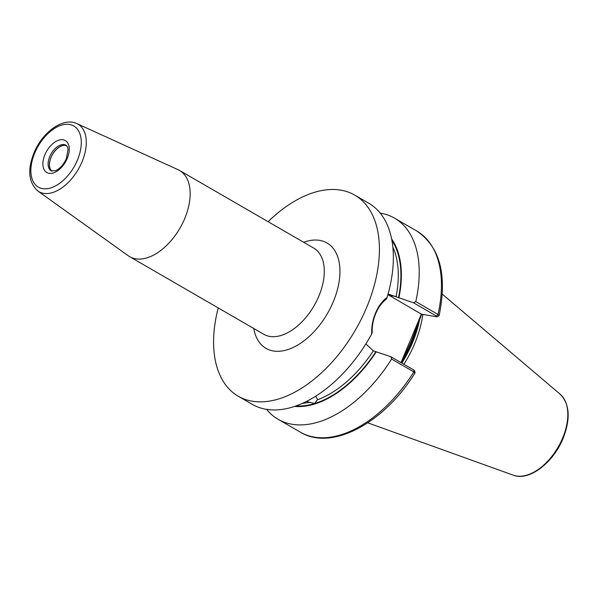<?xml version="1.0" encoding="UTF-8"?>
<svg xmlns="http://www.w3.org/2000/svg" width="598" height="598" viewBox="0 0 598 598"><rect width="100%" height="100%" fill="white"/><g stroke="black" fill="none" stroke-linecap="round" stroke-linejoin="round"><path stroke-width="0.9" d="M51.832 171.11A14.793 8.686 120.1 0 1 51.039 157.267A14.793 8.686 120.1 0 1 66.58 145.628M51.996 171.155A14.726 8.649 120.1 0 1 51.107 157.289A14.726 8.649 120.1 0 1 66.699 145.748M387.885 294.679A29.698 23.494 -80.2 0 1 389.231 295.39L421.47 314.182L436.704 316.805L436.525 316.088L413.614 302.827L388.072 294.007M387.115 297.341L386.196 299.277C381.845 302.603 378.362 307.357 375.761 313.531C373.152 319.773 371.963 326.119 372.195 332.585L371.739 333.931C371.418 326.867 372.696 319.885 375.574 312.978C378.467 306.146 382.316 300.936 387.115 297.341A116.206 68.209 -59.9 0 0 368.66 203.178L354.696 195.098A116.206 68.209 -59.9 0 0 268.098 221.709M184.633 218.748A49.806 29.235 -59.9 0 0 179.564 170.475A49.806 29.235 -59.9 0 0 178.077 169.705L76.828 123.577A39.005 22.896 120.1 0 1 81.963 161.983A39.005 22.896 120.1 0 1 37.824 190.986L128.271 255.78A49.806 29.235 -59.9 0 0 129.676 256.684A49.806 29.235 -59.9 0 0 184.633 218.748M421.74 314.227L411.11 341.787L401.333 362.784M403.904 364.272A82.262 48.281 -59.9 0 0 414.578 343.857A82.262 48.281 -59.9 0 0 422.846 314.421M218.218 307.918A116.206 68.209 -59.9 0 0 238.296 396.257A116.206 68.209 -59.9 0 0 366.529 307.738A116.206 68.209 -59.9 0 0 354.696 195.098M315.684 396.25L317.583 399.531L314.645 403.515L306.438 401.49M365.864 343.932L373.346 350.862L390.935 356.767L413.853 370.027L414.033 370.745M413.614 302.827L415.774 301.601L438.005 314.466L439.134 315.587L437.243 316.805M415.774 301.601A116.206 68.209 -59.9 0 0 394.508 218.135A116.206 68.209 -59.9 0 0 380.171 213.097M398.873 297.939A100.232 58.828 -59.9 0 0 391.615 238.946M238.296 396.257L252.251 404.338A116.206 68.209 -59.9 0 0 371.739 333.931M414.608 370.648L415.079 372.801C384.35 422.906 331.733 451.468 300.338 432.16A116.206 68.209 -59.9 0 0 413.853 371.911L391.623 359.047L390.935 356.767M414.317 372.704C415.46 373.047 415.304 372.786 413.853 371.911L413.853 370.027M266.596 409.376A116.206 68.209 -59.9 0 0 278.107 419.295A116.206 68.209 -59.9 0 0 391.623 359.047M294.709 406.416A100.232 58.828 -59.9 0 0 376.202 351.886M436.704 316.805L436.525 316.088L438.005 314.466A116.206 68.209 -59.9 0 0 416.739 231C439.956 246.735 447.416 274.931 439.134 315.587M400.996 362.59L421.418 314.01M417.546 324.198L417.367 323.645M402.97 358.875L402.79 358.322M77.366 160.227A35.327 20.736 -59.9 0 0 69.562 124.474A35.327 20.736 -59.9 0 0 34.789 152.894A35.327 20.736 -59.9 0 0 42.593 188.639A35.327 20.736 -59.9 0 0 77.366 160.227M44.94 154.635A18.486 10.846 120.1 0 1 63.134 139.775A18.486 10.846 120.1 0 1 67.215 158.477A18.486 10.846 120.1 0 1 49.021 173.345A18.486 10.846 120.1 0 1 44.94 154.635M66.072 145.247A14.793 8.686 -59.9 0 0 49.746 156.519A14.793 8.686 -59.9 0 0 51.256 170.856L55.651 170.632C59.994 168.651 63.575 164.622 66.4 158.545L68.075 149.253L67.507 147.011L66.072 145.247M395.114 296.399L389.231 295.39M303.657 242.28A60.869 35.73 120.1 0 1 333.183 301.997A60.869 35.73 120.1 0 1 288.199 349.471A60.869 35.73 120.1 0 1 253.776 328.496M129.676 256.684L263.8 334.297A49.806 29.235 -59.9 0 0 318.756 296.361A49.806 29.235 -59.9 0 0 313.688 248.08L179.564 170.475M401.677 361.947A81.522 47.847 -59.9 0 0 411.805 342.437A81.522 47.847 -59.9 0 0 418.346 322.307M401.393 362.822A81.522 47.847 -59.9 0 0 412 342.549A81.522 47.847 -59.9 0 0 418.809 321.201M401.834 363.076A81.597 47.892 -59.9 0 0 412.448 342.789A81.597 47.892 -59.9 0 0 419.774 318.898M560.214 394.239C569.759 404.054 570.701 418.832 563.017 438.558C553.225 462.882 528.968 481.465 513.361 475.208A47.033 27.605 -59.9 0 0 562.606 438.14A47.033 27.605 -59.9 0 0 560.214 394.239L442.258 294.126M302.446 403.388A97.758 57.378 -59.9 0 0 309.801 402.17M296.1 405.937A99.604 58.462 -59.9 0 0 314.645 403.515A99.604 58.462 -59.9 0 0 375.806 351.811M317.516 399.808A97.758 57.378 -59.9 0 0 373.346 350.862M396.018 296.922A97.758 57.378 -59.9 0 0 392.849 247.168M398.477 297.871A99.604 58.462 -59.9 0 0 391.892 240.389M76.828 123.577C62.887 116.894 42.264 132.517 33.974 152.953C27.284 169.869 28.562 182.547 37.824 190.986M416.739 231L394.508 218.135M300.338 432.16L278.107 419.295M513.361 475.208L367.792 422.831"/></g></svg>
